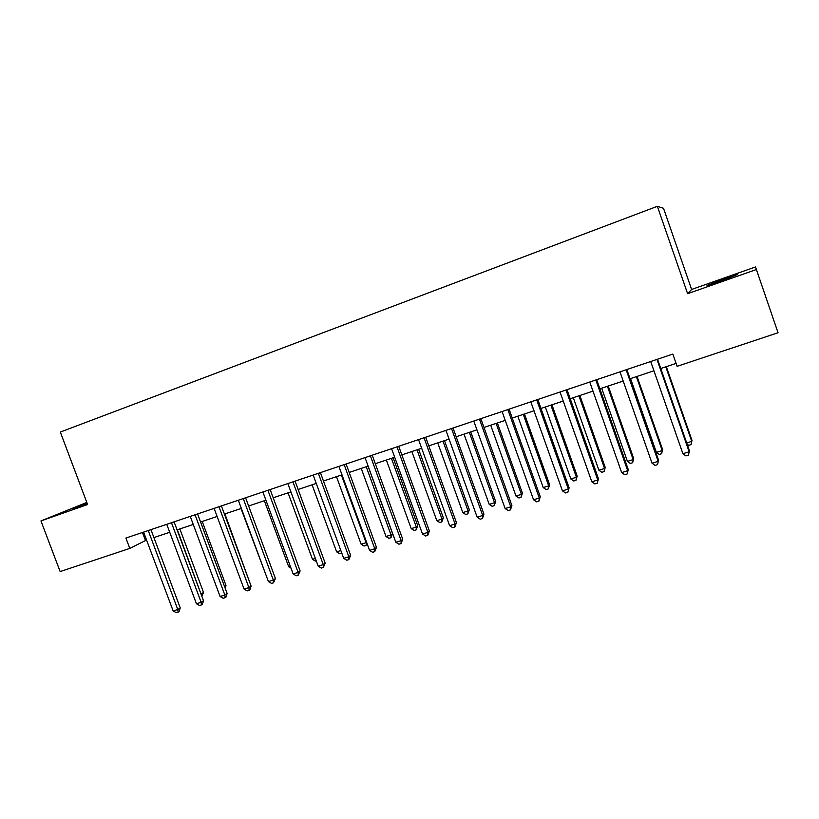 <?xml version="1.0" encoding="UTF-8"?>
<svg xmlns="http://www.w3.org/2000/svg" width="819" height="819" viewBox="0 0 819 819"><rect width="100%" height="100%" fill="white"/><g stroke="black" fill="none" stroke-linecap="round" stroke-linejoin="round"><path stroke-width="1.23" d="M87.07 503.112L72.471 508.916L87.295 503.716M721.897 280.661L737.448 274.529L722.46 279.474L707.043 285.565L721.897 280.661M86.814 502.436L40.95 520.925L60.145 571.57L129.801 548.402L146.581 540.018M691.605 289.455L687.612 293.693L756.387 269.523L755.466 266.963L691.605 289.455L663.523 208.292L657.36 206.306L60.319 432.063L87.602 504.524L40.95 520.925M756.387 269.523L778.05 332.749L677.098 366.328L672.839 354.074L125.911 538.052L129.801 548.402M687.612 293.693L657.36 206.306M153.911 537.571L169.758 532.289M177.068 529.852L193.274 524.447M200.563 522.01L217.137 516.482M224.416 514.056L241.359 508.404M248.628 505.978L265.95 500.204M273.198 497.788L290.919 491.871M298.147 489.465L316.267 483.415M323.474 481.009L342.014 474.825M349.191 472.43L368.161 466.103M375.307 463.718L394.717 457.248M401.842 454.873L421.693 448.249M428.787 445.884L449.099 439.107M456.173 436.752L476.955 429.821M483.988 427.467L505.262 420.372M512.254 418.038L534.029 410.78M540.99 408.456L563.267 401.023M570.198 398.72L592.997 391.113M599.887 388.81L623.228 381.03M630.067 378.747L653.961 370.772M660.759 368.509L676.074 363.401M142.475 532.483L145.444 540.397M656.971 359.408L689.137 451.791L682.903 453.716L650.706 361.517M657.524 359.224L689.414 450.696L688.431 455.149L685.943 455.917L682.903 453.716M689.414 450.696L688.431 455.149M686.701 442.936L691.748 441.369L691.994 440.387L666.318 366.656M691.994 440.387L691.072 444.594L691.748 441.369L665.786 366.83M691.072 444.594L688.697 445.331L687.141 444.195M626.146 369.778L658.169 461.343L652.037 463.237L619.973 371.857M626.842 369.543L658.589 460.217L657.534 464.649L655.087 465.407L652.037 463.237M658.589 460.217L657.534 464.649M595.822 379.975L627.702 470.741L621.672 472.594L589.762 382.012M596.672 379.688L628.275 469.574L627.149 473.996L624.733 474.744L621.672 472.594M628.275 469.574L627.149 473.996M566.011 390.008L597.747 479.975L591.82 481.807L560.042 392.014M567.004 389.67L598.464 478.777L597.256 483.2L594.881 483.927L591.82 481.807M598.464 478.777L597.256 483.2M630.548 378.583L656.377 452.375L662.223 450.552L662.612 449.529L637.039 376.423M662.612 449.529L661.619 453.726L662.223 450.552L636.373 376.638M661.619 453.726L659.285 454.453L656.377 452.375M601.699 388.206L627.415 461.384L633.169 459.592L633.691 458.538L608.23 386.025M633.691 458.538L632.626 462.725L633.169 459.592L607.432 386.292M632.626 462.725L630.323 463.441L627.415 461.384M573.3 397.686L598.904 470.249L604.576 468.488L605.221 467.393L579.862 395.495M605.221 467.393L604.084 471.58L604.576 468.488L578.941 395.802M604.084 471.58L601.822 472.276L598.904 470.249M536.691 399.867L568.284 489.066L562.448 490.868L530.825 401.842M537.807 399.488L569.133 487.837L567.854 492.239L565.519 492.956L562.448 490.868M569.133 487.837L567.854 492.239M545.341 407.002L570.843 478.982L576.422 477.242L577.19 476.126L551.945 404.801M577.19 476.126L575.992 480.292L576.422 477.242L550.9 405.149M575.992 480.292L573.771 480.988L570.843 478.982M507.841 409.572L539.291 498.013L533.558 499.785L502.067 411.517M509.09 409.152L540.274 496.744L539.291 498.013L538.933 501.136L536.64 501.842L533.558 499.785M540.274 496.744L538.933 501.136M479.453 419.123L510.769 506.807L505.128 508.548L473.781 421.027M480.835 418.652L511.885 505.507L510.769 506.807L510.472 509.889L508.21 510.585L505.128 508.548M511.885 505.507L510.472 509.889M451.525 428.521L482.708 515.468L477.149 517.178L445.945 430.395M453.03 428.009L483.937 514.137L482.708 515.468L482.463 518.509L480.241 519.195L477.149 517.178M483.937 514.137L482.463 518.509M424.047 437.766L455.088 523.986L449.611 525.675L418.55 439.608M425.665 437.213L456.439 522.624L455.088 523.986L454.893 526.986L452.712 527.661L449.611 525.675M456.439 522.624L454.893 526.986M397 446.857L427.897 532.37L422.512 534.029L391.584 448.679M398.73 446.273L429.361 530.988L427.897 532.37L427.764 535.339L425.614 535.995L422.512 534.029M429.361 530.988L427.764 535.339M517.813 416.185L543.212 487.571L548.699 485.872L549.6 484.715L524.457 413.974M549.6 484.715L548.341 488.871L548.699 485.872L523.29 414.363M548.341 488.871L546.14 489.557L543.212 487.571M490.714 425.225L516.001 496.038L521.416 494.359L522.42 493.171L497.389 423.003M522.42 493.171L521.099 497.328L521.416 494.359L496.099 423.433M521.099 497.328L518.939 497.993L516.001 496.038M464.035 434.131L489.209 504.371L494.533 502.712L495.659 501.504L470.73 431.889M495.659 501.504L494.277 505.651L494.533 502.712L469.338 432.36M494.277 505.651L492.147 506.306L489.209 504.371M437.745 442.895L462.817 512.581L468.069 510.954L469.297 509.715L444.482 440.653M469.297 509.715L467.864 513.841L468.069 510.954L442.977 441.154M467.864 513.841L465.765 514.496L462.817 512.581M411.865 451.535L436.824 520.669L441.994 519.062L443.335 517.792L418.622 449.273M443.335 517.792L441.84 521.918L441.994 519.062L417.004 449.815M441.84 521.918L439.772 522.553L436.824 520.669M370.372 455.814L401.126 540.632L395.823 542.26L365.039 457.606M372.215 455.2L402.713 539.219L401.126 540.632L401.054 543.55L398.935 544.205L395.823 542.26M402.713 539.219L401.054 543.55M386.363 460.032L411.22 528.634L416.308 527.047L417.751 525.757L393.14 457.77M417.751 525.757L416.206 529.873L416.308 527.047L391.431 458.343M416.206 529.873L414.168 530.497L411.22 528.634M344.154 464.639L374.774 548.761L369.553 550.368L338.912 466.4M346.109 463.974L376.464 547.317L374.774 548.761L374.754 551.637L372.665 552.282L369.553 550.368M376.464 547.317L374.754 551.637M361.24 468.417L385.984 536.486L391.001 534.92L392.547 533.609L368.038 466.144M392.547 533.609L390.95 537.704L391.001 534.92L366.236 466.748M390.95 537.704L388.943 538.329L385.984 536.486M318.345 473.321L348.833 556.756L343.693 558.343L313.186 475.051M320.403 472.624L350.624 555.292L348.833 556.756L348.853 559.602L346.806 560.237L343.693 558.343M350.624 555.292L348.853 559.602M336.486 476.678L361.128 544.215L366.073 542.68L341.4 475.03M367.086 543.591L366.062 545.423L364.086 546.038L361.128 544.215M366.062 545.423L366.595 542.25M292.936 481.869L323.28 564.639L318.212 566.205L287.848 483.579M295.086 481.142L325.174 563.155L323.28 564.639L323.351 567.454L321.335 568.079L318.212 566.205M325.174 563.155L323.351 567.454M312.09 484.807L336.629 551.832L340.827 550.532M341.697 552.907L339.598 553.644L336.629 551.832M341.533 552.446L341.543 553.04M267.905 490.284L298.116 572.409L293.13 573.945L262.889 491.973M270.157 489.527L300.112 570.894L298.116 572.409L298.239 575.173L296.243 575.788L293.13 573.945M300.112 570.894L298.239 575.173M288.053 492.833L312.489 559.346L315.366 558.445M316.257 560.882L315.448 561.128L312.489 559.346M243.253 498.576L273.331 580.057L268.417 581.572L238.319 500.235M245.598 497.788L275.419 578.511L273.331 580.057L273.495 582.79L271.529 583.394L268.417 581.572M275.419 578.511L273.495 582.79M264.353 500.737L288.687 566.748L290.295 566.246M290.98 568.11L288.687 566.748M218.97 506.746L248.904 587.581L244.072 589.076L214.107 508.384M221.406 505.927L251.085 586.025L248.904 587.581L249.119 590.284L247.184 590.878L244.072 589.076M251.085 586.025L250 589.66L249.119 590.284M195.045 514.793L224.846 595.004L220.086 596.478L190.254 516.41M197.574 513.943L227.119 593.427L224.846 595.004L225.112 597.675L223.198 598.259L220.086 596.478M227.119 593.427L226.013 597.041L225.112 597.675M171.468 522.727L201.146 602.313L196.447 603.767L166.748 524.314M174.078 521.846L203.501 600.716L201.146 602.313L201.443 604.954L199.57 605.528L196.447 603.767M203.501 600.716L202.385 604.309L201.443 604.954M148.249 530.538L177.784 609.52L173.157 610.954L143.591 532.104M150.942 529.637L180.231 607.903L177.784 609.52L178.122 612.131L176.28 612.694L173.157 610.954M180.231 607.903L179.105 611.476L178.122 612.131M241.001 508.527L265.591 573.935M265.745 574.344L265.233 574.047M248.362 578.654L224.897 513.892M248.781 578.357L248.546 579.156M224.529 586.455L226.003 585.452L202.211 521.457M226.003 585.452L225.164 588.175M201.003 594.021L203.532 592.454L179.842 528.92M201.423 595.147L177.344 529.76M203.532 592.454L201.843 596.273M657.073 359.807L657.462 359.244M626.248 370.168L626.76 369.574M595.925 380.364L596.57 379.729M566.113 390.387L566.881 389.711M536.783 400.256L537.684 399.539M507.944 409.95L508.947 409.203M479.555 419.492L480.681 418.714M451.627 428.89L452.856 428.071M424.15 438.134L425.481 437.274M397.102 447.225L398.536 446.345M370.475 456.183L372 455.272M344.256 464.997L345.884 464.056M318.448 473.669L320.168 472.706M293.038 482.217L294.84 481.224M268.008 490.632L269.901 489.619M243.356 498.925L245.331 497.88M219.072 507.094L221.13 506.019M195.147 515.141L197.277 514.045M171.57 523.065L173.782 521.949M148.341 530.876L150.624 529.739"/></g></svg>
